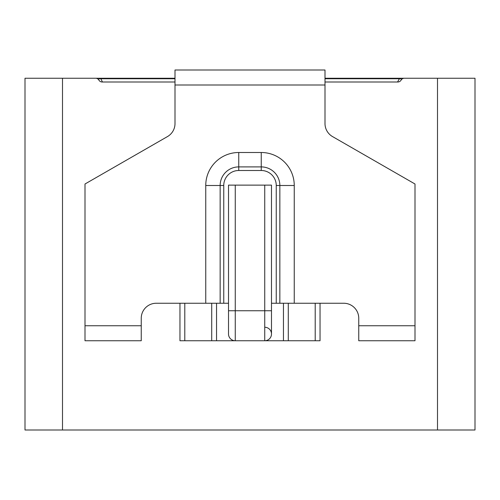<?xml version="1.0" encoding="UTF-8"?>
<svg xmlns="http://www.w3.org/2000/svg" width="500" height="500" viewBox="0 0 500 500"><rect width="100%" height="100%" fill="white"/><g stroke="black" fill="none" stroke-linecap="round" stroke-linejoin="round"><path stroke-width="0.75" d="M264.738 185.125L264.738 310.75L271.488 310.75L271.488 185.125L228.512 185.125L228.512 334A6.75 6.75 0 0 0 235.263 340.75L235.263 310.75L264.738 310.75L264.738 340.75A6.75 6.75 0 0 0 271.488 334L271.488 334A6.75 6.75 0 0 0 264.738 327.25M358.75 325.75L358.75 318.25A15 15 0 0 0 343.75 303.25L276.25 303.25L276.25 185.5A15 15 0 0 0 261.25 170.5L238.75 170.5A15 15 0 0 0 223.75 185.5L223.75 303.25L156.25 303.25A15 15 0 0 0 141.25 318.25L141.25 340.75L85 340.75L85 184L167.475 136.575A15 15 0 0 0 175 123.575L175 70L325 70L325 123.575A15 15 0 0 0 332.525 136.575L415 184L415 340.75L358.75 340.75L358.75 325.75L415 325.75M271.488 303.25L276.25 303.25M223.75 303.25L228.512 303.25M99.381 80.763L98.919 80.125A3.75 3.75 0 0 0 102.163 82L175 82M175 78.75L100.581 78.75C98.931 78.6 98.375 79.056 98.919 80.125A3.75 3.75 0 0 0 95.669 78.25L25 78.25L25 430L475 430L475 78.25L404.331 78.25A3.75 3.75 0 0 0 401.081 80.125A3.75 3.75 0 0 1 397.837 82L398.619 81.919M325 82L397.837 82M320.044 303.25L320.044 340.75L179.956 340.75L179.956 303.25M95.669 78.25L175 78.25M325 78.25L404.331 78.25M400.619 80.763L401.081 80.125C401.625 79.056 401.069 78.6 399.419 78.75L399.419 78.25M102.456 82L100.581 78.25M102.163 82L101.381 81.919M283.456 340.75L283.456 303.25M216.544 303.25L216.544 340.75M205.75 303.25L205.75 185.5A33 33 0 0 1 238.75 152.5L261.25 152.5A33 33 0 0 1 294.25 185.5L294.25 303.25M325 85L175 85M85 325.75L141.25 325.75M276.25 185.5L279.85 185.5A18.6 18.6 0 0 0 261.25 166.9L238.75 166.9A18.6 18.6 0 0 0 220.15 185.5L220.15 303.25M279.85 303.25L279.85 185.5L294.25 185.5M261.25 170.5L261.25 152.5M238.75 170.5L238.75 152.5M223.75 185.5L205.75 185.5M62.5 78.25L62.5 430M437.5 78.25L437.5 430M315.206 340.75L315.206 303.25M288.294 303.25L288.294 340.75M211.706 340.75L211.706 303.25M184.794 303.25L184.794 340.75M397.544 82L399.419 78.75L325 78.75M228.512 310.75L235.263 310.75L235.263 185.125M271.488 310.75L271.488 334"/></g></svg>
